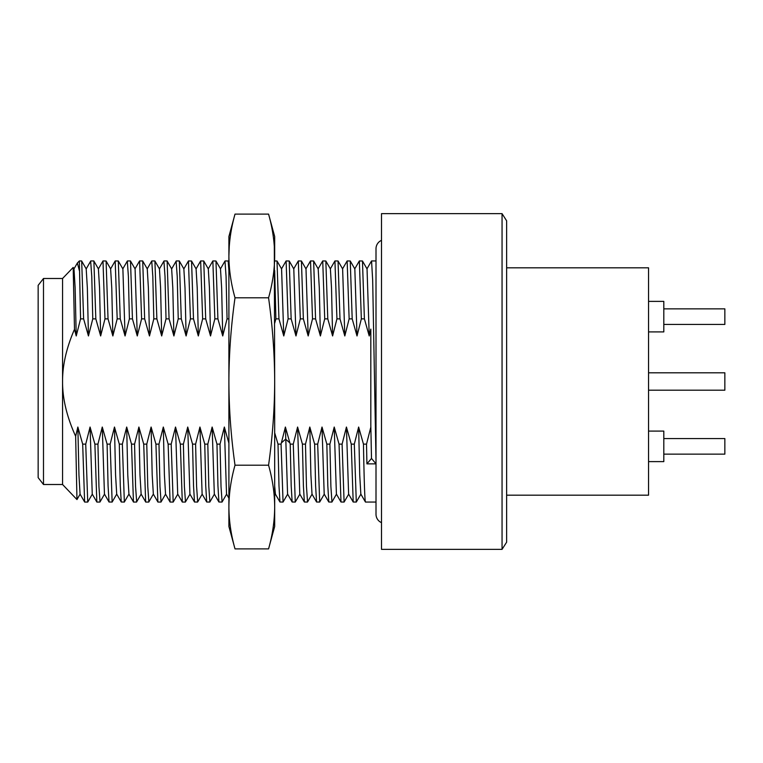 <?xml version="1.0" encoding="UTF-8"?>
<svg xmlns="http://www.w3.org/2000/svg" width="763" height="763" viewBox="0 0 763 763"><rect width="100%" height="100%" fill="white"/><g stroke="black" fill="none" stroke-linecap="round" stroke-linejoin="round"><path stroke-width="1.14" d="M506.632 267.813L648.55 267.813L648.55 495.187L506.632 495.187M502.054 213.64L506.632 220.812L506.632 542.188L502.054 549.36L381.5 549.36L381.5 213.64L502.054 213.64L502.054 549.36M381.5 240.345A9.156 9.156 0 0 0 376.006 248.738L376.006 514.262A9.156 9.156 0 0 0 381.5 522.655M376.006 460.547L372.668 280.107L371.562 260.946L376.006 260.946L376.006 462.216M330.398 268.9L331.514 288.042L332.601 335.958L336.931 318.867L334.938 260.946L338.047 260.994L342.625 268.919L344.809 335.958L349.139 318.867L352.191 318.867L357.017 335.958L361.347 318.867L364.399 318.867L369.225 335.958L370.818 329.111L370.818 425.62L371.495 458.449L376.006 463.828M349.139 318.867L347.146 260.946L350.255 260.994L352.191 318.867M347.146 260.946L342.511 268.919M336.931 318.867L339.983 318.867L344.809 335.958M338.047 260.994L339.983 318.867M334.938 260.946L330.303 268.929M361.347 318.867L359.354 260.946L362.463 260.994L364.399 318.867M359.354 260.946L354.719 268.919M79.352 270.579L77.378 263.006L79.352 260.946L80.563 318.867L83.615 318.867L88.441 335.958L92.771 318.867L95.823 318.867L100.649 335.958L104.979 318.867L108.031 318.867L112.857 335.958L117.187 318.867L120.239 318.867L125.065 335.958L129.395 318.867L132.447 318.867L137.273 335.958L141.603 318.867L144.655 318.867L149.481 335.958L153.811 318.867L156.863 318.867L161.689 335.958L166.019 318.867L169.071 318.867L173.897 335.958L178.227 318.867L181.279 318.867L186.105 335.958L190.435 318.867L193.487 318.867L198.313 335.958L202.643 318.867L205.695 318.867L210.521 335.958L214.851 318.867L217.903 318.867L222.729 335.958L227.059 318.867L226.058 276.416L224.98 261.07M202.643 318.867L200.65 260.946L203.75 260.984L205.695 318.867M274.68 323.207L275.891 318.867L278.943 318.867L283.769 335.958L288.099 318.867L291.151 318.867L295.977 335.958L300.307 318.867L303.359 318.867L308.185 335.958L312.515 318.867L315.567 318.867L320.393 335.958L324.723 318.867L327.775 318.867L332.601 335.958M300.307 318.867L298.314 260.946L301.423 260.994L303.359 318.867M298.314 260.946L293.679 268.919M324.723 318.867L322.73 260.946L325.839 260.994L327.775 318.867M312.515 318.867L310.522 260.946L313.631 260.994L315.567 318.867M288.099 318.867L286.106 260.946L289.215 260.994L291.151 318.867M214.851 318.867L212.858 260.946L215.967 260.994L217.903 318.867M179.343 260.994L181.279 318.867M178.227 318.867L177.226 276.416L176.11 261.184M167.135 260.994L169.071 318.867M166.019 318.867L165.018 276.416L163.921 261.127M190.435 318.867L188.442 260.946L191.551 261.003L193.487 318.867M154.918 260.984L156.863 318.867M153.811 318.867L152.81 276.416L151.742 261.041M142.71 260.984L144.655 318.867M141.603 318.867L139.61 260.946L142.662 260.946L147.269 268.9M130.502 260.994L132.447 318.867M129.395 318.867L128.394 276.416L127.307 261.089M117.187 318.867L115.194 260.946L118.303 261.003L120.239 318.867M93.887 260.994L95.823 318.867M92.771 318.867L91.77 276.416L90.654 261.175M81.679 260.994L83.615 318.867M104.979 318.867L102.986 260.946L106.095 261.003L108.031 318.867M225.066 260.946L228.175 260.994L228.9 270.579M227.059 318.867L228.9 318.867M275.891 318.867L274.68 270.579M274.68 260.946L277.007 260.994L278.943 318.867M376.006 502.054L365.458 502.054C364.8 500.766 364.132 481.463 363.465 444.133L358.639 427.042L359.726 474.958L360.832 494.09M334.223 427.042L336.407 494.081L340.985 502.006L339.049 444.133L334.223 427.042L329.893 444.133L330.894 486.584L331.953 501.978M358.639 427.042L354.309 444.133L356.302 502.054L353.193 502.006L351.257 444.133L346.431 427.042L342.101 444.133L344.094 502.054L340.985 502.006M346.431 427.042L348.615 494.081L353.193 502.006M350.255 260.994L354.833 268.919L357.017 335.958M360.823 494.071L365.458 502.054M362.463 260.994L367.041 268.929L369.225 335.958M344.094 502.054L348.729 494.081M356.302 502.054L360.937 494.071M370.828 427.156L366.517 444.133L366.917 463.866L371.495 458.449M228.9 443.236L224.351 427.042L220.021 444.133L221.022 486.584L222.09 501.968M222.014 502.054L218.905 502.006L217.941 485.764L216.969 444.133L220.021 444.133M216.969 444.133L212.143 427.042L207.813 444.133L208.814 486.584L209.873 501.978M209.806 502.054L206.697 502.006L205.733 485.764L204.761 444.133L207.813 444.133M204.761 444.133L199.935 427.042L195.605 444.133L196.606 486.584L197.684 501.92M197.598 502.054L194.489 501.997L193.525 485.688L192.553 444.133L195.605 444.133M192.553 444.133L187.727 427.042L183.397 444.133L184.398 486.584L185.485 501.911M182.29 502.006L180.345 444.133L183.397 444.133M180.345 444.133L175.519 427.042L171.189 444.133L173.182 502.054L170.13 502.054M170.082 502.016L168.137 444.133L171.189 444.133M168.137 444.133L163.311 427.042L158.981 444.133L159.982 486.584L161.05 501.959M157.874 502.016L155.929 444.133L158.981 444.133M155.929 444.133L151.103 427.042L146.773 444.133L147.774 486.584L148.871 501.873M145.657 502.006L143.721 444.133L146.773 444.133M143.721 444.133L138.895 427.042L134.565 444.133L135.566 486.584L136.682 501.816M133.449 502.006L131.513 444.133L134.565 444.133M131.513 444.133L126.687 427.042L122.357 444.133L124.35 502.054L121.241 501.997L120.277 485.669L119.305 444.133L122.357 444.133M119.305 444.133L114.479 427.042L110.149 444.133L112.142 502.054L109.033 501.997L108.069 485.688L107.097 444.133L110.149 444.133M107.097 444.133L102.271 427.042L97.941 444.133L98.942 486.584L100.029 501.911M96.834 502.006L94.889 444.133L97.941 444.133M94.889 444.133L90.063 427.042L85.733 444.133L87.726 502.054L84.674 502.054M84.626 502.016L82.681 444.133L85.733 444.133M82.681 444.133L77.855 427.042L75.651 436.322C66.81 416.751 62.452 398.477 62.566 381.5L62.566 484.505L43.491 484.505L38.15 477.638L38.15 285.362L43.491 278.495L43.491 484.505M73.191 267.431L74.488 329.311C66.448 347.823 62.471 365.219 62.566 381.5L62.566 278.495L43.491 278.495M74.488 329.311L76.233 335.958L80.563 318.867M363.465 444.133L366.517 444.133M351.257 444.133L354.309 444.133M339.049 444.133L342.101 444.133M331.886 502.054L328.777 502.006L327.813 485.735L326.841 444.133L329.893 444.133M326.841 444.133L322.015 427.042L317.685 444.133L319.678 502.054L324.313 494.071M319.678 502.054L316.569 502.006L315.605 485.745L314.633 444.133L317.685 444.133M314.633 444.133L309.807 427.042L305.477 444.133L306.478 486.584L307.546 501.968M307.47 502.054L304.361 502.006L303.397 485.754L302.425 444.133L305.477 444.133M302.425 444.133L297.599 427.042L293.269 444.133L295.262 502.054L299.897 494.071M295.262 502.054L292.153 502.006L291.189 485.745L290.217 444.133L293.269 444.133M290.217 444.133L285.391 427.042L281.061 444.133L283.054 502.054L287.689 494.071M283.054 502.054L279.945 502.006L278.981 485.754L278.009 444.133L281.061 444.133M278.009 444.133L274.68 432.793M235.014 214.107C231.017 228.251 228.986 242.195 228.9 255.948C228.976 269.673 231.017 283.626 235.014 297.799C231.017 326.183 228.976 354.08 228.9 381.5C228.976 408.93 231.017 436.827 235.014 465.201C231.017 479.383 228.976 493.337 228.9 507.052C228.986 520.805 231.017 534.749 235.014 548.893L228.9 526.47L228.9 236.53L235.014 214.107L268.566 214.107C272.563 228.251 274.594 242.195 274.68 255.948C274.604 269.673 272.563 283.626 268.566 297.799C272.563 326.183 274.604 354.08 274.68 381.5L274.308 246.039M199.935 427.042L202.119 494.081M208.299 268.881L209.434 288.013L210.521 335.958M212.143 427.042L214.327 494.081M220.497 268.881L221.642 288.061L222.729 335.958M224.351 427.042L226.535 494.081M366.917 463.866L376.006 463.866M110.625 268.872L111.77 288.137L112.857 335.958M102.271 427.042L104.455 494.071L109.061 502.044M62.566 484.505L76.958 499.555L75.651 436.322M77.855 427.042L78.951 475.034L80.077 494.119M98.398 268.881L99.562 288.099L100.649 335.958M73.992 268.872L75.136 287.985L76.233 335.958M86.19 268.881L87.354 288.032L88.441 335.958M90.063 427.042L92.247 494.081M159.448 268.872L160.592 287.985L161.689 335.958M163.311 427.042L164.407 475.034L165.533 494.119M171.646 268.881L172.81 288.042L173.897 335.958M175.519 427.042L177.703 494.081M183.854 268.881L185.018 288.099L186.105 335.958M187.727 427.042L189.911 494.071L194.517 502.044M196.081 268.872L197.226 288.137L198.313 335.958M114.479 427.042L115.566 474.863L116.71 494.128M118.275 260.956L122.881 268.929L125.065 335.958M126.687 427.042L127.774 474.901L128.937 494.119M135.089 268.919L137.273 335.958M138.895 427.042L139.982 474.958L141.145 494.119M147.259 268.881L148.384 287.966L149.481 335.958M151.103 427.042L152.199 475.015L153.344 494.128M274.68 507.052L274.68 526.47L268.566 548.893C272.563 534.749 274.594 520.805 274.68 507.052L274.68 381.5C274.604 408.93 272.563 436.827 268.566 465.201C272.563 479.383 274.604 493.337 274.68 507.052M268.566 214.107L274.68 236.53L274.68 255.948M277.007 260.994L281.585 268.929L283.769 335.958M285.391 427.042L287.575 494.081L292.153 502.006M274.68 485.974L275.405 494.119M289.215 260.994L293.793 268.919L295.977 335.958M297.599 427.042L299.783 494.071L304.361 502.006M301.423 260.994L306.001 268.929L308.185 335.958M309.807 427.042L310.894 474.939L312.01 494.1M318.19 268.9L319.306 288.042L320.393 335.958M322.015 427.042L324.199 494.081L328.777 502.006M228.9 255.948L229.272 246.039M235.014 297.799L268.566 297.799M235.014 465.201L268.566 465.201M235.014 548.893L268.566 548.893M648.55 372.802L724.85 372.802L724.85 390.198L648.55 390.198M648.55 301.385L663.81 301.385L663.81 331.905L648.55 331.905M648.55 431.095L663.81 431.095L663.81 461.615L648.55 461.615M663.81 308.862L724.85 308.862L724.85 324.428L663.81 324.428M663.81 438.572L724.85 438.572L724.85 454.138L663.81 454.138M281.423 442.864L285.62 439.145L289.826 442.864M176.234 260.946L179.286 260.946M164.026 260.946L167.078 260.946M151.818 260.946L154.87 260.946M127.402 260.946L130.454 260.946L135.061 268.881M90.778 260.946L93.83 260.946M79.352 260.946L81.622 260.946M366.927 268.929L371.505 260.994M330.417 268.929L325.83 260.994M336.521 494.071L331.943 502.006M202.224 494.071L197.646 501.997M208.328 268.929L203.75 261.003M214.441 494.071L209.854 502.006M220.536 268.938L215.958 261.003M226.649 494.071L222.062 502.016M228.89 262.262L228.166 261.003M202.128 494.09L206.706 502.006M208.223 268.938L212.81 261.003M214.336 494.09L218.914 502.006M220.431 268.938L225.018 261.003M228.9 498.172L226.544 494.09M96.882 502.054L99.934 502.054L104.541 494.1M133.506 502.054L136.558 502.054M145.714 502.054L148.766 502.054M157.922 502.054L160.974 502.054L165.59 494.1M182.338 502.054L185.39 502.054L189.997 494.1M106.086 261.022L110.664 268.948M80.134 494.09L76.987 499.546M93.887 261.07L98.456 268.977M74.03 268.948L73.162 267.451L62.566 278.495M86.248 268.977L81.67 261.06M92.333 494.119L87.745 502.064M159.4 268.948L163.978 261.022M165.523 494.1L170.111 502.044M171.608 268.977L176.177 261.07M177.731 494.119L182.319 502.064M183.816 268.977L188.394 261.07M196.034 268.957L200.612 261.022M159.486 268.957L154.908 261.022M171.704 268.977L167.126 261.07M177.789 494.119L173.201 502.064M183.912 268.977L179.343 261.07M196.12 268.948L191.542 261.022M116.672 494.052L121.25 501.978M122.795 268.9L127.383 260.956M128.88 494.023L133.449 501.93M135.003 268.881L139.591 260.936M141.088 494.023L145.666 501.93M147.202 268.9L151.789 260.956M153.306 494.043L157.884 501.978M116.758 494.043L112.18 501.978M128.976 494.023L124.398 501.93M141.184 494.023L136.615 501.93M153.392 494.052L148.814 501.978M73.944 268.948L77.244 263.235M90.721 261.06L86.152 268.977M102.938 261.07L98.36 268.977M115.156 261.022L110.578 268.957M84.655 502.035L80.067 494.09M96.863 502.064L92.275 494.119M281.48 268.938L286.058 261.003M279.954 501.997L275.367 494.062M274.68 495.464L275.481 494.071M312.105 494.071L307.518 502.006M318.209 268.929L313.622 260.994M305.887 268.929L310.474 260.994M311.991 494.071L316.569 502.006M318.095 268.929L322.673 260.994"/></g></svg>
